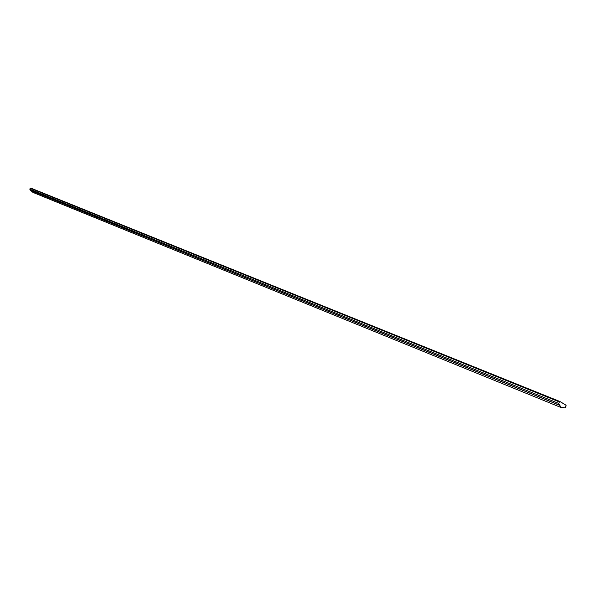<?xml version="1.0" encoding="UTF-8"?>
<svg xmlns="http://www.w3.org/2000/svg" width="596" height="596" viewBox="0 0 596 596"><rect width="100%" height="100%" fill="white"/><g stroke="black" fill="none" stroke-linecap="round" stroke-linejoin="round"><path stroke-width="0.89" d="M559.92 401.51L30.724 188.06L30.24 188.269L559.428 401.965L559.949 401.518L566.088 405.22L559.964 401.525L559.428 401.965L30.24 188.269L29.8 189.193L558.765 403.455L559.175 405.027L30.485 190.34L33.302 192.56L561.469 407.686L559.778 405.384L31.163 190.69L559.175 405.027L30.485 190.34L29.8 189.193L558.765 403.455L559.428 401.965L558.765 403.455L560.337 406.703L561.7 407.768L563.511 407.612L561.469 407.686M566.088 405.973L565.231 407.366L566.088 405.22L566.088 405.973M564.107 407.969L565.433 407.448L564.107 407.969L563.511 407.612L564.107 407.969M30.724 188.06L29.8 189.193L30.485 190.34L32.981 192.419L35.41 192.858M559.949 401.518L30.701 188.053"/></g></svg>

